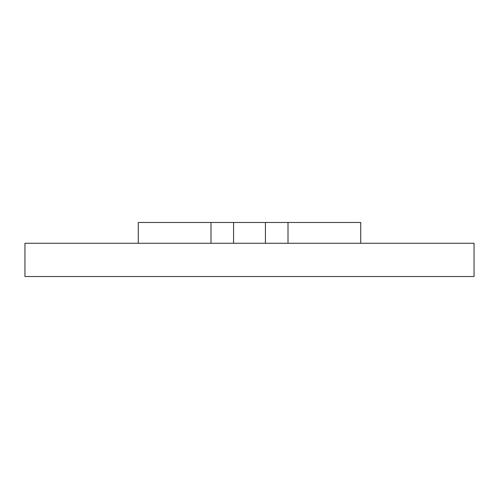 <?xml version="1.0" encoding="UTF-8"?>
<svg xmlns="http://www.w3.org/2000/svg" width="499" height="499" viewBox="0 0 499 499"><rect width="100%" height="100%" fill="white"/><g stroke="black" fill="none" stroke-linecap="round" stroke-linejoin="round"><path stroke-width="0.75" d="M249.5 243.263L474.05 243.263L474.05 276.527L24.95 276.527L24.95 243.263L249.5 243.263M265.424 243.263L265.424 222.473L233.576 222.473L233.576 243.263M138.267 243.263L138.267 222.473L210.99 222.473L210.99 243.263M233.576 222.473L210.99 222.473M288.01 243.263L288.01 222.473L360.733 222.473L360.733 243.263M288.01 222.473L265.424 222.473"/></g></svg>

